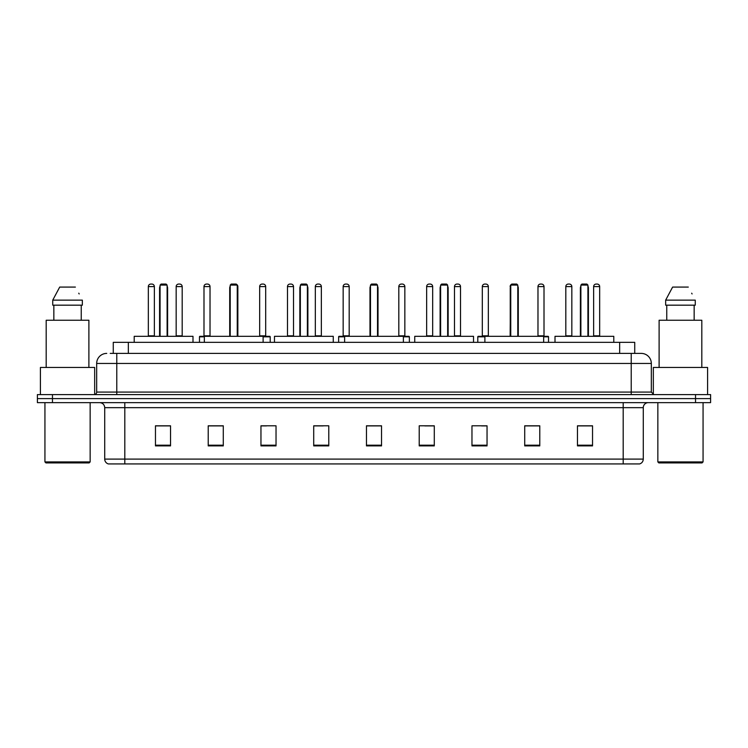<?xml version="1.0" encoding="UTF-8"?>
<svg xmlns="http://www.w3.org/2000/svg" width="748" height="748" viewBox="0 0 748 748"><rect width="100%" height="100%" fill="white"/><g stroke="black" fill="none" stroke-linecap="round" stroke-linejoin="round"><path stroke-width="1.12" d="M113.266 353.402L113.266 342.35L634.734 342.35L634.734 353.402M110.48 353.402L637.754 353.402M110.246 353.402L116.782 353.402L116.782 363.453L96.679 363.453L96.679 392.083A2.515 2.515 0 0 1 94.173 394.598M106.73 353.402A10.051 10.051 0 0 0 96.679 363.453M651.321 363.453L631.219 363.453L631.219 353.402L641.27 353.402A10.051 10.051 0 0 1 651.321 363.453L651.321 392.083L653.827 394.598M52.472 394.598L37.4 394.598L37.4 398.619L52.472 398.619L37.4 398.619L37.4 402.639L52.472 402.639L52.472 398.619L695.528 398.619L52.472 398.619L52.472 394.598L695.528 394.598L695.528 398.619L710.6 398.619L695.528 398.619L695.528 402.639L52.472 402.639M710.6 394.598L710.6 398.619L710.6 394.598L695.528 394.598M639.409 463.928L623.187 463.928L623.187 459.104L643.28 459.104L643.28 407.66A5.021 5.021 0 0 1 648.301 402.639M639.26 463.928L108.338 463.928A5.021 5.021 0 0 1 104.72 459.104L104.72 407.66C104.421 404.612 102.747 402.938 99.699 402.639M592.538 445.892L592.538 425.799L577.465 425.799L577.465 445.892L592.538 445.892M539.785 445.892L539.785 425.799L524.713 425.799L524.713 445.892L539.785 445.892M487.041 445.892L487.041 425.799L471.969 425.799L471.969 445.892L487.041 445.892M434.289 445.892L434.289 425.799L419.217 425.799L419.217 445.892L434.289 445.892M170.535 445.892L170.535 425.799L155.462 425.799L155.462 445.892L170.535 445.892M223.287 445.892L223.287 425.799L208.215 425.799L208.215 445.892L223.287 445.892M276.031 445.892L276.031 425.799L260.959 425.799L260.959 445.892L276.031 445.892M328.783 445.892L328.783 425.799L313.711 425.799L313.711 445.892L328.783 445.892M381.536 445.892L381.536 425.799L366.464 425.799L366.464 445.892L381.536 445.892M710.6 402.639L710.6 398.619L710.6 402.639L695.528 402.639M481.562 425.902L487.041 425.902M537.223 425.902L533.605 425.902M313.711 425.902L323.211 425.902M260.959 425.902L266.438 425.902M214.396 425.902L210.777 425.902M424.789 425.902L434.289 425.902M381.536 425.902L366.464 425.902M223.287 425.902L208.215 425.902M170.535 425.902L155.462 425.902M539.785 425.902L524.713 425.902M592.538 425.902L577.465 425.902M89.143 462.919L45.937 462.919L44.936 461.918L90.153 461.918L89.143 462.919M44.936 402.639L44.936 461.918M90.153 402.639L90.153 461.918M94.669 394.551L94.669 367.464L40.411 367.464L40.411 394.598M88.89 367.464L88.89 320.247L46.189 320.247L46.189 367.464M81.242 305.175L81.242 320.247L81.242 305.175M52.743 300.144L59.7 287.082L52.743 300.144L52.743 305.175L82.345 305.175L82.345 300.144L52.743 300.144M79.166 293.945L78.774 293.188M53.847 305.175L53.847 320.247M75.389 287.082L59.7 287.082M192.993 342.35L192.993 336.32L134.21 336.32L134.21 342.35M160.081 285.082L161.091 284.072L166.112 284.072L167.113 285.082L160.081 285.082L160.081 336.32M167.113 285.082L167.113 336.32M167.617 336.32L167.617 288.092A4.021 4.021 0 0 0 167.113 286.147M159.576 336.32L159.576 288.092L160.081 288.092M263.118 342.35L263.118 336.32L204.344 336.32L204.344 342.35M230.216 285.082L231.226 284.072L236.246 284.072L237.247 285.082L230.216 285.082L230.216 336.32M237.247 285.082L237.247 336.32M237.752 336.32L237.752 288.092A4.021 4.021 0 0 0 237.247 286.147M229.711 336.32L229.711 288.092L230.216 288.092M333.253 342.35L333.253 336.32L274.479 336.32L274.479 342.35M300.35 285.082L301.351 284.072L306.381 284.072L307.381 285.082L300.35 285.082L300.35 336.32M307.381 285.082L307.381 336.32M307.886 336.32L307.886 288.092A4.021 4.021 0 0 0 307.381 286.147M299.845 336.32L299.845 288.092L300.35 288.092M403.387 342.35L403.387 336.32L344.613 336.32L344.613 342.35M370.484 285.082L371.485 284.072L376.515 284.072L377.516 285.082L370.484 285.082L370.484 336.32M377.516 285.082L377.516 336.32M378.021 336.32L378.021 288.092A4.021 4.021 0 0 0 377.516 286.147M369.98 336.32L369.98 288.092L370.484 288.092M473.521 342.35L473.521 336.32L414.747 336.32L414.747 342.35M440.619 285.082L441.619 284.072L446.649 284.072L447.65 285.082L440.619 285.082L440.619 336.32M447.65 285.082L447.65 336.32M448.155 336.32L448.155 288.092A4.021 4.021 0 0 0 447.65 286.147M440.114 336.32L440.114 288.092L440.619 288.092M543.656 342.35L543.656 336.32L484.882 336.32L484.882 342.35M510.753 285.082L511.754 284.072L516.775 284.072L517.784 285.082L510.753 285.082L510.753 336.32M517.784 285.082L517.784 336.32M518.289 336.32L518.289 288.092A4.021 4.021 0 0 0 517.784 286.147M510.248 336.32L510.248 288.092L510.753 288.092M613.79 342.35L613.79 336.32L555.007 336.32L555.007 342.35M580.887 285.082L581.888 284.072L586.909 284.072L587.919 285.082L580.887 285.082L580.887 336.32M587.919 285.082L587.919 336.32M588.424 336.32L588.424 288.092A4.021 4.021 0 0 0 587.919 286.147M580.383 336.32L580.383 288.092L580.887 288.092M702.063 462.919L658.857 462.919L657.847 461.918L703.064 461.918L702.063 462.919M657.847 402.639L657.847 461.918M703.064 402.639L703.064 461.918M707.589 394.598L707.589 367.464L653.331 367.464L653.331 394.551M701.811 367.464L701.811 320.247L659.11 320.247L659.11 367.464M665.655 300.144L672.611 287.082L665.655 300.144L665.655 305.175L695.257 305.175L695.257 300.144L665.655 300.144M692.078 293.945L691.685 293.188M666.758 305.175L666.758 320.247M694.153 320.247L694.153 305.175M688.3 287.082L672.611 287.082M148.328 286.587A2.515 2.515 0 0 1 150.844 284.072L151.844 284.072A2.515 2.515 0 0 1 154.359 286.587L148.328 286.587L148.328 335.815A0.505 0.505 0 0 1 147.823 336.32M154.359 286.587L154.359 335.815A0.505 0.505 0 0 0 154.855 336.32M176.163 286.587A2.515 2.515 0 0 1 178.669 284.072L179.679 284.072A2.515 2.515 0 0 1 182.185 286.587L176.163 286.587L176.163 335.815A0.505 0.505 0 0 1 175.658 336.32M182.185 286.587L182.185 335.815A0.505 0.505 0 0 0 182.69 336.32M204.344 336.824L199.473 336.824A0.505 0.505 0 0 1 199.968 336.32L204.344 336.32M203.989 286.587A2.515 2.515 0 0 1 206.504 284.072L207.505 284.072A2.515 2.515 0 0 1 210.02 286.587L203.989 286.587L203.989 335.815A0.505 0.505 0 0 1 203.493 336.32M210.02 286.587L210.02 335.815A0.505 0.505 0 0 0 210.525 336.32M199.473 336.824L199.473 342.35M236.564 284.39A2.515 2.515 0 0 1 237.855 286.587L237.855 335.815A0.505 0.505 0 0 0 238.36 336.32M270.206 342.35L270.206 336.824A0.505 0.505 0 0 0 269.701 336.32L263.118 336.32M259.659 286.587A2.515 2.515 0 0 1 262.165 284.072L263.174 284.072A2.515 2.515 0 0 1 265.69 286.587L259.659 286.587L259.659 335.815A0.505 0.505 0 0 1 259.154 336.32M265.69 286.587L265.69 335.815A0.505 0.505 0 0 0 266.185 336.32M287.484 286.587A2.515 2.515 0 0 1 290 284.072L291.009 284.072A2.515 2.515 0 0 1 293.515 286.587L287.484 286.587L287.484 335.815A0.505 0.505 0 0 1 286.989 336.32M293.515 286.587L293.515 335.815A0.505 0.505 0 0 0 294.02 336.32M315.319 286.587A2.515 2.515 0 0 1 317.835 284.072L318.835 284.072A2.515 2.515 0 0 1 321.35 286.587L315.319 286.587L315.319 335.815A0.505 0.505 0 0 1 314.815 336.32M321.35 286.587L321.35 335.815A0.505 0.505 0 0 0 321.855 336.32M344.613 336.824L338.629 336.824A0.505 0.505 0 0 1 339.134 336.32L344.613 336.32M343.154 286.587A2.515 2.515 0 0 1 345.67 284.072L346.67 284.072A2.515 2.515 0 0 1 349.185 286.587L343.154 286.587L343.154 335.815A0.505 0.505 0 0 1 342.649 336.32M349.185 286.587L349.185 335.815A0.505 0.505 0 0 0 349.681 336.32M338.629 336.824L338.629 342.35M409.371 342.35L409.371 336.824A0.505 0.505 0 0 0 408.866 336.32L403.387 336.32M398.815 286.587A2.515 2.515 0 0 1 401.33 284.072L402.331 284.072A2.515 2.515 0 0 1 404.846 286.587L398.815 286.587L398.815 335.815A0.505 0.505 0 0 1 398.319 336.32M404.846 286.587L404.846 335.815A0.505 0.505 0 0 0 405.351 336.32M426.65 286.587A2.515 2.515 0 0 1 429.165 284.072L430.165 284.072A2.515 2.515 0 0 1 432.681 286.587L426.65 286.587L426.65 335.815A0.505 0.505 0 0 1 426.145 336.32M432.681 286.587L432.681 335.815A0.505 0.505 0 0 0 433.186 336.32M454.485 286.587A2.515 2.515 0 0 1 456.991 284.072L458 284.072A2.515 2.515 0 0 1 460.516 286.587L454.485 286.587L454.485 335.815A0.505 0.505 0 0 1 453.98 336.32M460.516 286.587L460.516 335.815A0.505 0.505 0 0 0 461.011 336.32M484.882 336.824L477.794 336.824A0.505 0.505 0 0 1 478.299 336.32L484.882 336.32M482.31 286.587A2.515 2.515 0 0 1 484.826 284.072L485.835 284.072A2.515 2.515 0 0 1 488.341 286.587L482.31 286.587L482.31 335.815A0.505 0.505 0 0 1 481.815 336.32M488.341 286.587L488.341 335.815A0.505 0.505 0 0 0 488.846 336.32M477.794 336.824L477.794 342.35M510.538 286.587L510.145 335.815A0.505 0.505 0 0 1 509.64 336.32M510.145 286.587A2.515 2.515 0 0 1 511.436 284.39M548.527 342.35L548.527 336.824A0.505 0.505 0 0 0 548.032 336.32L543.656 336.32M537.98 286.587A2.515 2.515 0 0 1 540.495 284.072L541.496 284.072A2.515 2.515 0 0 1 544.011 286.587L537.98 286.587L537.98 335.815A0.505 0.505 0 0 1 537.475 336.32M544.011 286.587L544.011 335.815A0.505 0.505 0 0 0 544.507 336.32M565.815 286.587A2.515 2.515 0 0 1 568.321 284.072L569.331 284.072A2.515 2.515 0 0 1 571.837 286.587L565.815 286.587L565.815 335.815A0.505 0.505 0 0 1 565.31 336.32M571.837 286.587L571.837 335.815A0.505 0.505 0 0 0 572.342 336.32M593.641 286.587A2.515 2.515 0 0 1 596.156 284.072L597.156 284.072A2.515 2.515 0 0 1 599.672 286.587L593.641 286.587L593.641 335.815A0.505 0.505 0 0 1 593.145 336.32M599.672 286.587L599.672 335.815A0.505 0.505 0 0 0 600.177 336.32M128.338 353.402L128.338 342.35M619.662 353.402L619.662 342.35M116.782 394.598L116.782 392.083L651.321 392.083M96.679 392.083L116.782 392.083L116.782 363.453L631.219 363.453L631.219 394.598M623.187 402.639L623.187 407.66L104.72 407.66M643.28 407.66L623.187 407.66L623.187 459.104L124.813 459.104L124.813 463.928M104.72 459.104L124.813 459.104L124.813 402.639M381.536 445.191L366.464 445.191M328.783 445.191L313.711 445.191M276.031 445.191L260.959 445.191M223.287 445.191L208.215 445.191M170.535 445.191L155.462 445.191M434.289 445.191L419.217 445.191M487.041 445.191L471.969 445.191M539.785 445.191L524.713 445.191M592.538 445.191L577.465 445.191M167.113 288.092L167.617 288.092M237.247 288.092L237.752 288.092M307.381 288.092L307.886 288.092M377.516 288.092L378.021 288.092M447.65 288.092L448.155 288.092M517.784 288.092L518.289 288.092M587.919 288.092L588.424 288.092M148.328 335.815L154.359 335.815M176.163 335.815L182.185 335.815M203.989 335.815L210.02 335.815M270.206 336.824L263.118 336.824M259.659 335.815L265.69 335.815M287.484 335.815L293.515 335.815M315.319 335.815L321.35 335.815M343.154 335.815L349.185 335.815M409.371 336.824L403.387 336.824M398.815 335.815L404.846 335.815M426.65 335.815L432.681 335.815M454.485 335.815L460.516 335.815M482.31 335.815L488.341 335.815M548.527 336.824L543.656 336.824M537.98 335.815L544.011 335.815M565.815 335.815L571.837 335.815M593.641 335.815L599.672 335.815M639.662 463.928C641.934 463.124 643.14 461.516 643.28 459.104M160.081 286.147A4.021 4.021 0 0 0 159.576 288.092M230.216 286.147A4.021 4.021 0 0 0 229.711 288.092M300.35 286.147A4.021 4.021 0 0 0 299.845 288.092M370.484 286.147A4.021 4.021 0 0 0 369.98 288.092M440.619 286.147A4.021 4.021 0 0 0 440.114 288.092M510.753 286.147A4.021 4.021 0 0 0 510.248 288.092M580.887 286.147A4.021 4.021 0 0 0 580.383 288.092"/></g></svg>
